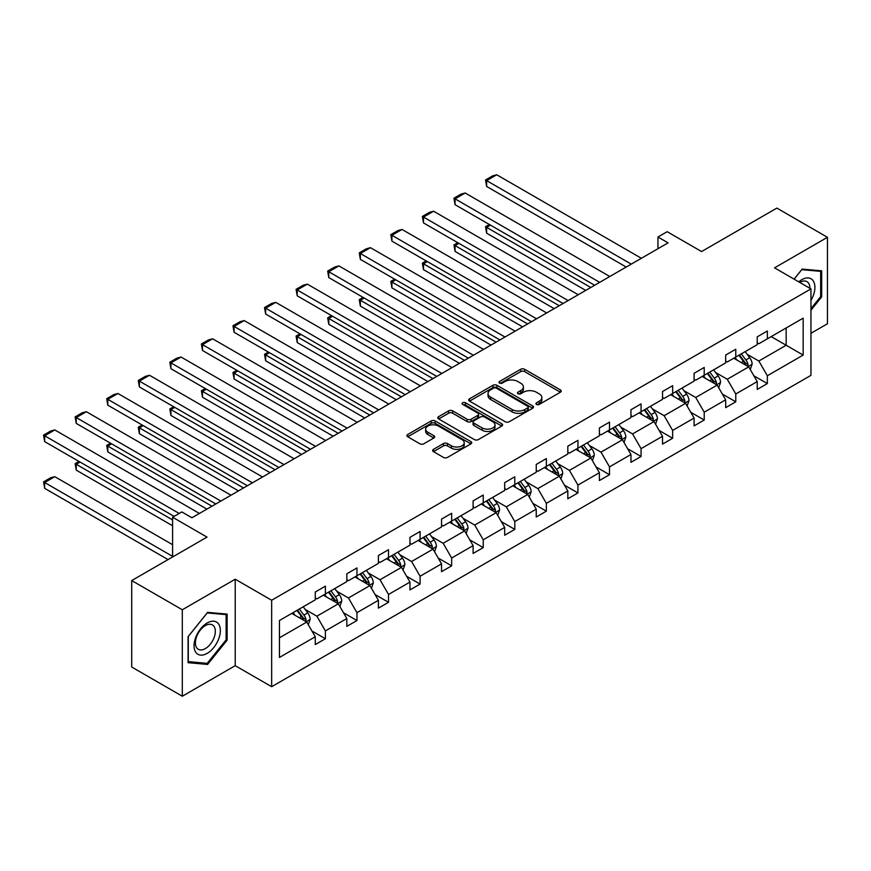 <?xml version="1.0" encoding="UTF-8"?>
<svg xmlns="http://www.w3.org/2000/svg" width="871" height="871" viewBox="0 0 871 871"><rect width="100%" height="100%" fill="white"/><g stroke="black" fill="none" stroke-linecap="round" stroke-linejoin="round"><path stroke-width="1.31" d="M536.503 404.405A1.971 1.132 0 0 0 539.291 404.405L560.391 392.222A2.809 1.622 0 0 0 561.218 391.079A2.809 1.622 0 0 0 560.391 389.925L524.636 369.282A2.809 1.622 0 0 0 520.662 369.282L499.562 381.476A1.971 1.132 0 0 0 498.985 382.271A1.971 1.132 0 0 0 499.562 383.077A1.971 1.132 0 0 0 502.338 383.077L505.071 381.498A8.993 5.193 0 0 1 517.788 381.498L520.76 383.218A8.993 5.193 0 0 1 523.395 386.887A8.993 5.193 0 0 1 520.76 390.556L518.038 392.135A1.971 1.132 0 0 0 517.461 392.941A1.971 1.132 0 0 0 518.038 393.746A1.971 1.132 0 0 0 520.814 393.746L523.547 392.168A8.993 5.193 0 0 1 536.253 392.168L539.236 393.888A8.993 5.193 0 0 1 541.871 397.557A8.993 5.193 0 0 1 539.236 401.226L536.503 402.805A1.971 1.132 0 0 0 535.926 403.611A1.971 1.132 0 0 0 536.503 404.405L536.503 402.805M810.955 333.277L827.45 323.762L827.45 237.304L776.856 208.093L701.58 251.556L667.175 231.697L657.964 237.01L657.964 248.692M182.311 696.223L235.224 665.673L235.224 579.215L182.311 609.765L182.311 696.223L131.717 667.023L131.717 580.565L207.004 537.102L172.6 517.232L172.6 556.961M182.311 609.765L131.717 580.565M433.464 449.338A2.809 1.622 0 0 0 432.647 450.481A2.809 1.622 0 0 0 433.464 451.624L443.491 457.417A2.809 1.622 0 0 0 447.465 457.417L470.906 443.883A2.809 1.622 0 0 0 471.734 442.74A2.809 1.622 0 0 0 470.906 441.597L435.152 420.954A2.809 1.622 0 0 0 431.178 420.954L407.737 434.487A2.809 1.622 0 0 0 406.92 435.631A2.809 1.622 0 0 0 407.737 436.774L419.855 443.775A2.809 1.622 0 0 0 423.829 443.775L433.867 437.982A2.809 1.622 0 0 0 434.683 436.839A2.809 1.622 0 0 0 433.867 435.685L427.857 432.223A7.512 4.333 0 0 1 425.658 429.153A7.512 4.333 0 0 1 430.296 425.146A7.512 4.333 0 0 1 438.483 426.082L462.022 439.67A7.512 4.333 0 0 1 464.221 442.74A7.512 4.333 0 0 1 459.583 446.747A7.512 4.333 0 0 1 451.396 445.81L447.465 443.546A2.809 1.622 0 0 0 443.491 443.546L433.464 449.338L433.464 451.624M172.6 517.232L181.81 511.919L191.925 517.766L668.09 242.857L657.964 237.01M235.224 579.215L271.654 600.25L810.955 288.889L810.955 375.347L271.654 686.707L271.654 600.25M827.45 237.304L774.537 267.854L810.955 288.889M505.267 421.749A2.809 1.622 0 0 0 509.241 421.749L532.682 408.227A2.809 1.622 0 0 0 533.509 407.073A2.809 1.622 0 0 0 532.682 405.93L496.927 385.287A2.809 1.622 0 0 0 492.953 385.287L469.513 398.82A2.809 1.622 0 0 0 468.696 399.963A2.809 1.622 0 0 0 469.513 401.106L505.267 421.749M463.448 404.83A1.971 1.132 0 0 1 465.441 405.113L465.441 402.772L501.794 423.763A2.809 1.622 0 0 1 502.621 424.906A2.809 1.622 0 0 1 501.794 426.05L478.353 439.583A2.809 1.622 0 0 1 474.379 439.583L438.625 418.94L438.625 416.654A2.809 1.622 0 0 0 437.808 417.797A2.809 1.622 0 0 0 438.625 418.94M438.625 416.654L448.663 410.862A2.809 1.622 0 0 1 452.637 410.862L467.128 419.234A2.809 1.622 0 0 0 471.102 419.234L477.765 415.391A2.809 1.622 0 0 0 478.582 414.248A2.809 1.622 0 0 0 477.765 413.094L462.664 404.384A1.971 1.132 0 0 1 462.087 403.578A1.971 1.132 0 0 1 463.307 402.533A1.971 1.132 0 0 1 465.441 402.772M279.449 620.522L315.269 599.836L315.269 592.008L325.384 586.172L325.384 594L346.832 581.61L346.832 573.782L356.958 567.946L356.958 575.775L378.406 563.385L378.406 555.556L388.52 549.721L388.52 557.549L409.969 545.159L409.969 537.331L420.094 531.495L420.094 539.323L441.543 526.933L441.543 519.105L451.657 513.269L451.657 521.098L473.105 508.708L473.105 500.879L483.231 495.033L483.231 502.861L504.679 490.482L504.679 482.654L514.794 476.807L514.794 484.635L536.242 472.256L536.242 464.428L546.367 458.582L546.367 466.41L567.816 454.031L567.816 446.202L577.93 440.356L577.93 448.184L599.39 435.805L599.39 427.977L609.504 422.13L609.504 429.958L630.952 417.579L630.952 409.751L641.067 403.904L641.067 411.733L662.526 399.354L662.526 391.525L672.641 385.679L672.641 393.507L694.089 381.128L694.089 373.3L704.214 367.453L704.214 375.281L725.663 362.902L725.663 355.074L735.777 349.227L735.777 357.056L757.226 344.676L757.226 336.848L767.351 331.002L767.351 338.83L803.171 318.155L803.171 355.074L767.351 375.749L767.351 383.578L757.226 389.424L757.226 381.596L735.777 393.975L735.777 401.803L725.663 407.65L725.663 399.822L704.214 412.201L704.214 420.029L694.089 425.875L694.089 418.047L672.641 430.426L672.641 438.255L662.526 444.101L662.526 436.273L641.067 448.652L641.067 456.48L630.952 462.327L630.952 454.499L609.504 466.878L609.504 474.706L599.39 480.552L599.39 472.724L577.93 485.103L577.93 492.932L567.816 498.778L567.816 490.95L546.367 503.329L546.367 511.157L536.242 517.004L536.242 509.176L514.794 521.555L514.794 529.383L504.679 535.23L504.679 527.401L483.231 539.791L483.231 547.619L473.105 553.455L473.105 545.627L451.657 558.017L451.657 565.845L441.543 571.681L441.543 563.853L420.094 576.243L420.094 584.071L409.969 589.907L409.969 582.078L388.52 594.468L388.52 602.297L378.406 608.132L378.406 600.304L356.958 612.694L356.958 620.522L346.832 626.358L346.832 618.53L325.384 630.92L325.384 638.748L315.269 644.584L315.269 636.755L279.449 657.442L279.449 620.522M323.359 595.165L338.34 603.81L316.881 616.2L305.166 609.439M316.881 616.2L325.384 630.92M338.34 603.81L346.832 618.53M315.269 597.974L316.881 598.9L325.384 594M354.933 576.94L369.903 585.584L348.454 597.974L336.739 591.202M348.454 597.974L356.958 612.694M369.903 585.584L378.406 600.304M346.832 579.748L348.454 580.674L356.958 575.775M386.495 558.714L401.477 567.359L380.017 579.748L368.313 572.976M380.017 579.748L388.52 594.468M401.477 567.359L409.969 582.078M378.406 561.512L380.017 562.448L388.52 557.549M418.069 540.488L433.039 549.133L411.591 561.512L399.876 554.751M411.591 561.512L420.094 576.243M433.039 549.133L441.543 563.853M409.969 543.286L411.591 544.223L420.094 539.323M449.632 522.262L464.613 530.907L443.165 543.286L431.45 536.525M443.165 543.286L451.657 558.017M464.613 530.907L473.105 545.627M441.543 525.061L443.165 525.997L451.657 521.098M481.206 504.037L496.176 512.681L474.728 525.061L463.013 518.299M474.728 525.061L483.231 539.791M496.176 512.681L504.679 527.401M473.105 506.835L474.728 507.771L483.231 502.861M512.769 485.811L527.75 494.456L506.301 506.835L494.586 500.074M506.301 506.835L514.794 521.555M527.75 494.456L536.242 509.176M504.679 488.609L506.301 489.546L514.794 484.635M544.342 467.585L559.313 476.23L537.864 488.609L526.149 481.848M537.864 488.609L546.367 503.329M559.313 476.23L567.816 490.95M536.242 470.384L537.864 471.32L546.367 466.41M575.905 449.36L590.886 458.004L569.438 470.384L557.723 463.622M569.438 470.384L577.93 485.103M590.886 458.004L599.39 472.724M567.816 452.158L569.438 453.094L577.93 448.184M607.479 431.134L622.449 439.779L601.001 452.158L589.286 445.397M601.001 452.158L609.504 466.878M622.449 439.779L630.952 454.499M599.39 433.932L601.001 434.869L609.504 429.958M639.053 412.908L654.023 421.553L632.575 433.932L620.86 427.171M632.575 433.932L641.067 448.652M654.023 421.553L662.526 436.273M630.952 415.707L632.575 416.643L641.067 411.733M670.616 394.683L685.597 403.327L664.138 415.707L652.433 408.945M664.138 415.707L672.641 430.426M685.597 403.327L694.089 418.047M662.526 397.481L664.138 398.417L672.641 393.507M702.189 376.457L717.16 385.102L695.711 397.481L683.996 390.72M695.711 397.481L704.214 412.201M717.16 385.102L725.663 399.822M694.089 379.255L695.711 380.192L704.214 375.281M733.752 358.221L748.733 366.876L727.274 379.255L715.57 372.494M727.274 379.255L735.777 393.975M748.733 366.876L757.226 381.596M725.663 361.03L727.274 361.966L735.777 357.056M771.194 336.609L786.165 345.254L758.848 361.03L747.133 354.268M758.848 361.03L767.351 375.749M803.171 355.074L786.165 345.254L786.165 327.964L803.171 318.155M235.224 665.673L271.654 686.707M757.226 342.804L758.848 343.74L767.351 338.83M279.449 637.812L306.766 622.036L291.785 613.391M306.766 622.036L315.269 636.755M753.894 375.815L767.351 383.578M722.32 394.04L735.777 401.803M690.757 412.266L704.214 420.029M659.184 430.492L672.641 438.255M627.61 448.717L641.067 456.48M596.047 466.943L609.504 474.706M564.473 485.169L577.93 492.932M532.91 503.394L546.367 511.157M501.337 521.62L514.794 529.383M469.774 539.846L483.231 547.619M438.2 558.071L451.657 565.845M406.637 576.297L420.094 584.071M375.063 594.523L388.52 602.297M343.49 612.749L356.958 620.522M311.927 630.974L325.384 638.748M810.955 310.218L821.68 296.88L821.68 270.837L802.158 269.095L794.08 279.145M227.135 640.141L227.135 614.099L207.603 612.357L188.082 636.647L188.082 662.689L207.603 664.431L227.135 640.141L226.122 639.554M537.287 404.688L539.236 403.567A8.993 5.193 0 0 0 541.871 399.898L541.871 397.557M523.395 386.887L523.395 389.228A8.993 5.193 0 0 1 520.76 392.897L518.822 394.019M560.391 389.925L560.391 392.222L524.636 371.623A2.809 1.622 0 0 0 520.662 371.623L500.346 383.36M532.682 405.93L532.682 408.227L496.927 387.628A2.809 1.622 0 0 0 492.953 387.628L469.556 401.128M527.717 407.878A1.971 1.132 0 0 0 528.294 407.073A1.971 1.132 0 0 0 527.717 406.267L496.328 388.15A1.971 1.132 0 0 0 493.552 388.15L490.667 389.816A8.993 5.193 0 0 0 488.043 393.485A8.993 5.193 0 0 0 490.667 397.154L512.126 409.544A8.993 5.193 0 0 0 524.832 409.544L527.717 407.878L527.717 410.219A1.971 1.132 0 0 0 528.294 409.414L528.294 407.073M488.043 393.485L488.043 395.826A8.993 5.193 0 0 0 490.667 399.495L490.667 397.154M527.717 410.219L524.832 411.874A8.993 5.193 0 0 1 512.126 411.874L490.667 399.495M438.668 418.962L448.663 413.192L448.663 410.862M478.582 414.248L478.582 416.578A2.809 1.622 0 0 1 477.765 417.721L471.102 421.564A2.809 1.622 0 0 1 467.128 421.564L452.637 413.192A2.809 1.622 0 0 0 448.663 413.192M465.441 405.113L501.761 426.071M482.175 427.922A7.512 4.333 0 0 0 490.373 428.859A7.512 4.333 0 0 0 495.011 424.852A7.512 4.333 0 0 0 492.812 421.782L484.516 416.991A2.809 1.622 0 0 0 480.542 416.991L473.889 420.835A2.809 1.622 0 0 0 473.062 421.989A2.809 1.622 0 0 0 473.889 423.132L482.175 427.922L482.175 430.252A7.512 4.333 0 0 0 490.373 431.199A7.512 4.333 0 0 0 495.011 427.182L495.011 424.852M473.062 421.989L473.062 424.319A2.809 1.622 0 0 0 473.889 425.462L473.889 423.132M482.175 430.252L473.889 425.462M464.221 442.74L464.221 445.081A7.512 4.333 0 0 1 459.583 449.088A7.512 4.333 0 0 1 451.396 448.14L447.465 445.876A2.809 1.622 0 0 0 443.491 445.876L433.508 451.646M425.658 429.153L425.658 431.483A7.512 4.333 0 0 0 427.857 434.553L427.857 432.223M433.823 438.004L427.857 434.553M470.906 441.597L470.906 443.883L435.152 423.284A2.809 1.622 0 0 0 431.178 423.284L407.78 436.796M820.667 296.292L821.68 296.88M205.545 663.245L207.603 664.431M750.269 369.533L752.13 364.165A7.589 4.377 -120 0 0 749.713 357.698L745.162 351.634M737.018 360.104L735.048 357.48M590.788 287.484L486.628 227.353L486.628 233.188L585.726 290.402M747.612 366.223L748.037 364.481A7.589 4.377 -120 0 0 745.859 359.919L741.319 353.855M739.425 354.954L744.422 361.628A3.865 2.232 60 0 1 745.119 362.804L748.037 364.481M738.891 355.259L743.431 361.323A7.589 4.377 60 0 1 745.326 364.905M490.471 225.132L486.628 227.353L485.517 226.71L489.36 224.489M486.628 233.188L485.517 226.71M631.257 264.12L486.628 180.613L486.628 186.459L626.195 267.038M641.372 258.273L496.742 174.777L486.628 180.613L485.517 179.97L492.594 175.888L496.742 174.777M486.628 186.459L485.517 179.97M718.695 387.758L720.557 382.391A7.589 4.377 -120 0 0 718.14 375.924L713.599 369.859M705.445 378.341L703.474 375.706M559.215 305.71L455.054 245.578L455.054 251.414L554.152 308.628M716.038 384.449L716.463 382.707A7.589 4.377 -120 0 0 714.296 378.145L709.756 372.08M707.851 373.18L712.848 379.854A3.865 2.232 60 0 1 713.556 381.03L716.463 382.707M707.328 373.485L711.868 379.549A7.589 4.377 60 0 1 713.752 383.131M458.908 243.357L455.054 245.578L453.943 244.936L457.787 242.715M455.054 251.414L453.943 244.936M687.132 405.984L688.994 400.616A7.589 4.377 -120 0 0 686.566 394.16L682.026 388.085M673.882 396.566L671.911 393.932M527.641 323.936L423.491 263.804L423.491 269.64L522.589 326.854M684.475 402.674L684.9 400.932A7.589 4.377 -120 0 0 682.722 396.37L678.182 390.306M676.288 391.406L681.285 398.08A3.865 2.232 60 0 1 681.982 399.256L684.9 400.932M675.754 391.71L680.295 397.775A7.589 4.377 60 0 1 682.189 401.357M427.334 261.583L423.491 263.804L422.381 263.162L426.224 260.941M423.491 269.64L422.381 263.162M599.683 282.346L455.054 198.838L455.054 204.685L594.632 285.263M609.809 276.499L465.179 193.003L455.054 198.838L453.943 198.196L461.031 194.113L465.179 193.003M455.054 204.685L453.943 198.196M568.121 300.571L423.491 217.064L423.491 222.911L563.058 303.489M578.235 294.725L433.606 211.228L423.491 217.064L422.381 216.422L429.457 212.339L433.606 211.228M423.491 222.911L422.381 216.422M810.955 300.43A18.607 10.735 120 0 0 813.144 295.922A18.607 10.735 120 0 0 812.316 279.754A18.607 10.735 120 0 0 798.761 281.845M809.867 288.257A14.088 8.133 120 0 0 806.949 281.638A14.088 8.133 120 0 0 799.763 282.422M794.123 279.166L801.745 269.672L820.667 271.36L820.667 296.586L810.955 308.672M819.415 270.641L820.667 271.36M218.588 639.183A18.607 10.735 120 0 0 213.776 621.208A18.607 10.735 120 0 0 195.812 637.147A18.607 10.735 120 0 0 200.624 655.112A18.607 10.735 120 0 0 218.588 639.183M213.983 637.866A14.088 8.133 120 0 0 212.404 624.899A14.088 8.133 120 0 0 196.737 636.32A14.088 8.133 120 0 0 198.316 649.298A14.088 8.133 120 0 0 213.983 637.866M188.278 661.699L188.278 636.472L207.2 612.934L226.122 614.621L226.122 639.847L207.2 663.386L188.082 661.579M224.87 613.903L226.122 614.621M655.558 424.21L657.42 418.842A7.589 4.377 -120 0 0 655.003 412.386L650.463 406.322M642.308 414.792L640.337 412.157M496.078 342.161L391.917 282.03L391.917 287.865L491.015 345.079M652.902 420.9L653.326 419.158A7.589 4.377 -120 0 0 651.16 414.596L646.609 408.532M644.714 409.631L649.712 416.305A3.865 2.232 60 0 1 650.419 417.481L653.326 419.158M644.181 409.936L648.732 416A7.589 4.377 60 0 1 650.615 419.582M395.772 279.809L391.917 282.03L390.807 281.387L394.65 279.166M391.917 287.865L390.807 281.387M536.547 318.797L391.917 235.29L391.917 241.136L531.495 321.715M546.672 312.95L402.043 229.454L391.917 235.29L390.807 234.647L397.895 230.565L402.043 229.454M391.917 241.136L390.807 234.647M623.995 442.435L625.857 437.068A7.589 4.377 -120 0 0 623.429 430.612L618.889 424.547M610.745 433.018L608.775 430.383M464.504 360.387L360.354 300.255L360.354 306.091L459.453 363.305M621.339 439.126L621.763 437.384A7.589 4.377 -120 0 0 619.586 432.822L615.046 426.757M613.14 427.857L618.149 434.531A3.865 2.232 60 0 1 618.846 435.707L621.763 437.384M612.618 428.162L617.158 434.226A7.589 4.377 60 0 1 619.052 437.808M364.198 298.034L360.354 300.255L359.244 299.613L363.087 297.392M360.354 306.091L359.244 299.613M504.984 337.023L360.354 253.515L360.354 259.362L499.921 339.94M515.099 331.176L370.469 247.68L360.354 253.515L359.244 252.873L366.321 248.79L370.469 247.68M360.354 259.362L359.244 252.873M592.422 460.661L594.283 455.293A7.589 4.377 -120 0 0 591.866 448.837L587.326 442.773M579.171 451.243L577.201 448.609M432.941 378.613L328.781 318.481L328.781 324.317L427.879 381.531M589.765 457.351L590.19 455.62A7.589 4.377 -120 0 0 588.023 451.058L583.472 444.983M581.578 446.083L586.575 452.757A3.865 2.232 60 0 1 587.283 453.933L590.19 455.62M581.044 446.388L585.595 452.452A7.589 4.377 60 0 1 587.479 456.034M332.624 316.26L328.781 318.481L327.67 317.839L331.513 315.618M328.781 324.317L327.67 317.839M473.41 355.248L328.781 271.741L328.781 277.588L468.358 358.166M483.536 349.402L338.906 265.905L328.781 271.741L327.67 271.099L334.758 267.016L338.906 265.905M328.781 277.588L327.67 271.099M560.859 478.898L562.72 473.519A7.589 4.377 -120 0 0 560.293 467.063L555.752 460.999M547.609 469.469L545.638 466.834M401.368 396.838L297.218 336.707L297.218 342.543L396.316 399.756M558.202 475.577L558.627 473.846A7.589 4.377 -120 0 0 556.449 469.284L551.909 463.22M550.004 464.308L555.012 470.982A3.865 2.232 60 0 1 555.709 472.158L558.627 473.846M549.481 464.613L554.021 470.678A7.589 4.377 60 0 1 555.916 474.26M301.061 334.486L297.218 336.707L296.096 336.064L299.951 333.843M297.218 342.543L296.096 336.064M441.847 373.474L297.218 289.967L297.218 295.813L436.785 376.392M451.962 367.627L307.332 284.131L297.218 289.967L296.096 289.324L303.184 285.242L307.332 284.131M297.218 295.813L296.096 289.324M529.285 497.123L531.147 491.745A7.589 4.377 -120 0 0 528.73 485.289L524.179 479.224M516.035 487.695L514.064 485.06M369.805 415.064L265.644 354.933L265.644 360.768L364.742 417.982M526.628 493.813L527.053 492.071A7.589 4.377 -120 0 0 524.886 487.51L520.335 481.445M518.441 482.534L523.438 489.208A3.865 2.232 60 0 1 524.146 490.384L527.053 492.071M517.907 482.839L522.458 488.903A7.589 4.377 60 0 1 524.342 492.485M269.487 352.711L265.644 354.933L264.534 354.29L268.377 352.069M265.644 360.768L264.534 354.29M410.274 391.7L265.644 308.192L265.644 314.039L405.211 394.617M420.388 385.853L275.759 302.357L265.644 308.192L264.534 307.55L271.61 303.467L275.759 302.357M265.644 314.039L264.534 307.55M497.722 515.349L499.573 509.971A7.589 4.377 -120 0 0 497.156 503.514L492.616 497.45M484.461 505.92L482.501 503.286M338.231 433.29L234.081 373.158L234.081 378.994L333.168 436.208M495.055 512.039L495.479 510.297A7.589 4.377 -120 0 0 493.313 505.735L488.773 499.671M486.867 500.76L491.865 507.434A3.865 2.232 60 0 1 492.572 508.61L495.479 510.297M486.345 501.065L490.885 507.129A7.589 4.377 60 0 1 492.779 510.711M237.925 370.937L234.081 373.158L232.96 372.516L236.814 370.295M234.081 378.994L232.96 372.516M378.711 409.925L234.081 326.418L234.081 332.265L373.648 412.843M388.825 404.079L244.196 320.582L234.081 326.418L232.96 325.776L240.048 321.693L244.196 320.582M234.081 332.265L232.96 325.776M466.148 533.575L468.01 528.196A7.589 4.377 -120 0 0 465.593 521.74L461.042 515.676M452.898 524.146L450.928 521.511M306.668 451.516L202.508 391.384L202.508 397.23L301.606 454.433M463.492 530.265L463.916 528.523A7.589 4.377 -120 0 0 461.739 523.961L457.199 517.897M455.304 518.985L460.302 525.659A3.865 2.232 60 0 1 460.999 526.835L463.916 528.523M454.771 519.29L459.311 525.355A7.589 4.377 60 0 1 461.205 528.937M206.351 389.163L202.508 391.384L201.397 390.741L205.24 388.52M202.508 397.23L201.397 390.741M347.137 428.151L202.508 344.644L202.508 350.49L342.074 431.069M357.252 422.304L212.622 338.808L202.508 344.644L201.397 344.001L208.474 339.919L212.622 338.808M202.508 350.49L201.397 344.001M434.575 551.8L436.436 546.422A7.589 4.377 -120 0 0 434.019 539.966L429.479 533.901M421.324 542.372L419.354 539.737M275.094 469.741L170.934 409.61L170.934 415.456L270.032 472.67M431.918 548.49L432.343 546.748A7.589 4.377 -120 0 0 430.176 542.187L425.636 536.122M423.731 537.211L428.728 543.896A3.865 2.232 60 0 1 429.436 545.061L432.343 546.748M423.208 537.516L427.748 543.591A7.589 4.377 60 0 1 429.632 547.162M174.788 407.388L170.934 409.61L169.823 408.967L173.667 406.746M170.934 415.456L169.823 408.967M315.563 446.377L170.934 362.88L170.934 368.716L310.512 449.294M325.689 440.53L181.059 357.034L170.934 362.88L169.823 362.238L176.911 358.144L181.059 357.034M170.934 368.716L169.823 362.238M403.012 570.026L404.873 564.648A7.589 4.377 -120 0 0 402.456 558.191L397.905 552.127M389.762 560.597L387.791 557.963M243.521 487.967L139.371 427.835L139.371 433.682L238.469 490.896M400.355 566.716L400.78 564.974A7.589 4.377 -120 0 0 398.602 560.412L394.062 554.348M392.168 555.437L397.165 562.122A3.865 2.232 60 0 1 397.862 563.287L400.78 564.974M391.634 555.752L396.174 561.817A7.589 4.377 60 0 1 398.069 565.388M143.214 425.614L139.371 427.835L138.26 427.193L142.104 424.972M139.371 433.682L138.26 427.193M284 464.602L139.371 381.106L139.371 386.942L278.938 467.52M294.115 458.756L149.485 375.259L139.371 381.106L138.26 380.464L145.337 376.37L149.485 375.259M139.371 386.942L138.26 380.464M371.438 588.252L373.3 582.873A7.589 4.377 -120 0 0 370.883 576.417L366.343 570.353M358.188 578.823L356.217 576.188M211.958 506.193L107.797 446.061L107.797 451.907L206.895 509.121M368.781 584.942L369.206 583.2A7.589 4.377 -120 0 0 367.039 578.638L362.499 572.574M360.594 573.673L365.591 580.347A3.865 2.232 60 0 1 366.299 581.512L369.206 583.2M360.061 573.978L364.611 580.042A7.589 4.377 60 0 1 366.495 583.624M111.651 443.84L107.797 446.061L106.687 445.419L110.53 443.197M107.797 451.907L106.687 445.419M252.427 482.828L107.797 399.332L107.797 405.167L247.375 485.746M262.552 476.992L117.923 393.485L107.797 399.332L106.687 398.689L113.774 394.596L117.923 393.485M107.797 405.167L106.687 398.689M339.875 606.477L341.737 601.099A7.589 4.377 -120 0 0 339.309 594.643L334.769 588.578M326.625 597.049L324.654 594.414M172.6 519.922L76.234 464.287L76.234 470.133L172.6 525.768M337.219 603.168L337.643 601.426A7.589 4.377 -120 0 0 335.466 596.864L330.926 590.799M329.02 591.899L334.029 598.573A3.865 2.232 60 0 1 334.725 599.738L337.643 601.426M328.498 592.204L333.038 598.268A7.589 4.377 60 0 1 334.932 601.85M80.078 462.066L76.234 464.287L75.124 463.644L78.967 461.423M76.234 470.133L75.124 463.644M220.864 501.054L76.234 417.557L76.234 423.393L215.801 503.971M230.978 495.218L86.349 411.711L76.234 417.557L75.124 416.915L82.201 412.821L86.349 411.711M76.234 423.393L75.124 416.915M308.301 624.703L310.163 619.325A7.589 4.377 -120 0 0 307.746 612.868L303.206 606.804M172.6 556.373L44.661 482.512L54.786 476.677L172.6 544.691M295.051 615.274L293.081 612.651M44.661 488.359L43.55 481.87L44.661 482.512L44.661 488.359L168.049 559.585M305.645 621.393L306.069 619.651A7.589 4.377 -120 0 0 303.903 615.089L299.352 609.025M297.457 610.125L302.455 616.799A3.865 2.232 60 0 1 303.162 617.964L306.069 619.651M296.924 610.429L301.475 616.494A7.589 4.377 60 0 1 303.358 620.076M43.55 481.87L50.638 477.787L54.786 476.677M179.176 513.444L44.661 435.783L44.661 441.619L174.113 516.361M199.415 513.444L54.786 429.936L44.661 435.783L43.55 435.141L50.638 431.047L54.786 429.936M44.661 441.619L43.55 435.141M539.236 403.567L539.236 401.226M518.038 393.746L518.038 392.135M520.76 392.897L520.76 390.556M499.562 383.077L499.562 381.476M520.662 371.623L520.662 369.282M524.636 371.623L524.636 369.282M469.513 401.106L469.513 398.82M492.953 387.628L492.953 385.287M496.927 387.628L496.927 385.287M512.126 411.874L512.126 409.544M524.832 411.874L524.832 409.544M452.637 413.192L452.637 410.862M467.128 421.564L467.128 419.234M471.102 421.564L471.102 419.234M477.765 417.721L477.765 415.391M501.794 426.05L501.794 423.763M443.491 445.876L443.491 443.546M447.465 445.876L447.465 443.546M451.396 448.14L451.396 445.81M433.867 437.982L433.867 435.685M407.737 436.774L407.737 434.487M431.178 423.284L431.178 420.954M435.152 423.284L435.152 420.954M748.189 366.56L752.076 364.307M745.859 359.919L749.713 357.698M741.275 362.565L743.431 361.323M716.615 384.786L720.513 382.532M714.296 378.145L718.14 375.924M709.713 380.801L711.868 379.549M685.042 403.012L688.939 400.758M682.722 396.37L686.566 394.16M678.139 399.027L680.295 397.775M653.479 421.237L657.376 418.984M651.16 414.596L655.003 412.386M646.576 417.253L648.732 416M621.905 439.463L625.803 437.209M619.586 432.822L623.429 430.612M615.002 435.478L617.158 434.226M590.342 457.689L594.24 455.435M588.023 451.058L591.866 448.837M583.439 453.704L585.595 452.452M558.768 475.914L562.666 473.661M556.449 469.284L560.293 467.063M551.866 471.93L554.021 470.678M527.205 494.14L531.092 491.886M524.886 487.51L528.73 485.289M520.292 490.155L522.458 488.903M495.632 512.366L499.529 510.112M493.313 505.735L497.156 503.514M488.729 508.381L490.885 507.129M464.069 530.591L467.956 528.338M461.739 523.961L465.593 521.74M457.155 526.607L459.311 525.355M432.495 548.817L436.393 546.563M430.176 542.187L434.019 539.966M425.592 544.832L427.748 543.591M400.921 567.043L404.819 564.8M398.602 560.412L402.456 558.191M394.019 563.058L396.174 561.817M369.358 585.268L373.256 583.026M367.039 578.638L370.883 576.417M362.456 581.284L364.611 580.042M337.785 603.494L341.682 601.251M335.466 596.864L339.309 594.643M330.882 599.509L333.038 598.268M306.222 621.72L310.12 619.477M303.903 615.089L307.746 612.868M299.319 617.735L301.475 616.494"/></g></svg>
